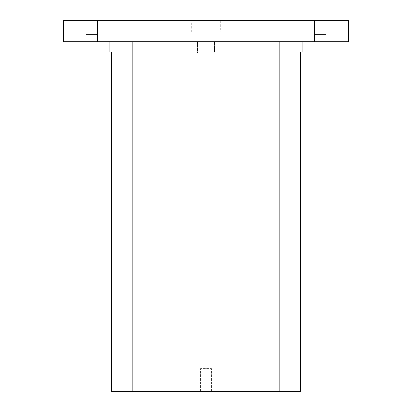 <?xml version="1.0" encoding="UTF-8"?>
<svg xmlns="http://www.w3.org/2000/svg" width="412" height="412" viewBox="0 0 412 412"><rect width="100%" height="100%" fill="white"/><g stroke="black" fill="none" stroke-linecap="round" stroke-linejoin="round"><path stroke-width="0.31" stroke-dasharray="2.06 1.54" d="M314.387 41.705L325.799 41.705L325.799 34.52L314.387 34.52L325.799 34.52L314.387 34.52L314.387 41.705L325.799 41.705L325.799 34.52L314.387 34.52L314.387 41.705L348.614 41.705L348.614 20.6L314.387 20.6L314.387 41.705L97.613 41.705L97.613 34.52L86.201 34.52L97.613 34.52L86.201 34.52L86.201 41.705L97.613 41.705L97.613 34.52L86.201 34.52L86.201 41.705L97.613 41.705L86.201 41.705L97.613 41.705L97.613 20.6L97.613 32.007L86.201 32.007L86.201 20.6L97.613 20.6L86.201 20.6M316.241 34.52L323.945 34.52L323.945 20.6L316.241 20.6L316.241 34.52L323.945 34.52L323.945 20.6L316.241 20.6L316.241 34.52L323.945 34.52L316.241 34.52M88.055 34.52L95.759 34.52L95.759 20.6L88.055 20.6L88.055 34.52L95.759 34.52L95.759 20.6L88.055 20.6L88.055 34.52L95.759 34.52L88.055 34.52M191.74 20.6L220.26 20.6L220.26 32.007L191.74 32.007L191.74 20.6L220.26 20.6M197.441 41.705L197.441 53.117L197.441 41.705L109.875 41.705L109.875 51.974L197.441 51.974L111.59 51.974L111.59 391.4L300.41 391.4L300.41 51.974L214.559 51.974L214.559 41.705L214.559 53.117L197.441 53.117L214.559 53.117L214.559 51.974L302.125 51.974L302.125 41.705L197.441 41.705M132.695 391.4L132.695 41.705L132.695 391.4L200.582 391.4L132.695 391.4M200.582 391.4L200.582 368.58L211.418 368.58L200.582 368.58L200.582 391.4M211.418 391.4L211.418 368.58L211.418 391.4L279.305 391.4L211.418 391.4M279.305 391.4L279.305 41.705L279.305 391.4M300.41 51.974L111.59 51.974M86.201 32.007L97.613 32.007M191.74 32.007L220.26 32.007M88.055 20.6L95.759 20.6L88.055 20.6M316.241 20.6L323.945 20.6L316.241 20.6M314.387 20.6L63.386 20.6L63.386 41.705L97.613 41.705M302.125 41.705L109.875 41.705"/><path stroke-width="0.62" d="M302.125 41.705L302.125 51.974L109.875 51.974L109.875 41.705M314.387 41.705L314.387 20.6L348.614 20.6L348.614 41.705L63.386 41.705L63.386 20.6L97.613 20.6L97.613 41.705M97.613 20.6L314.387 20.6M300.41 51.974L300.41 391.4L111.59 391.4L111.59 51.974"/></g></svg>
